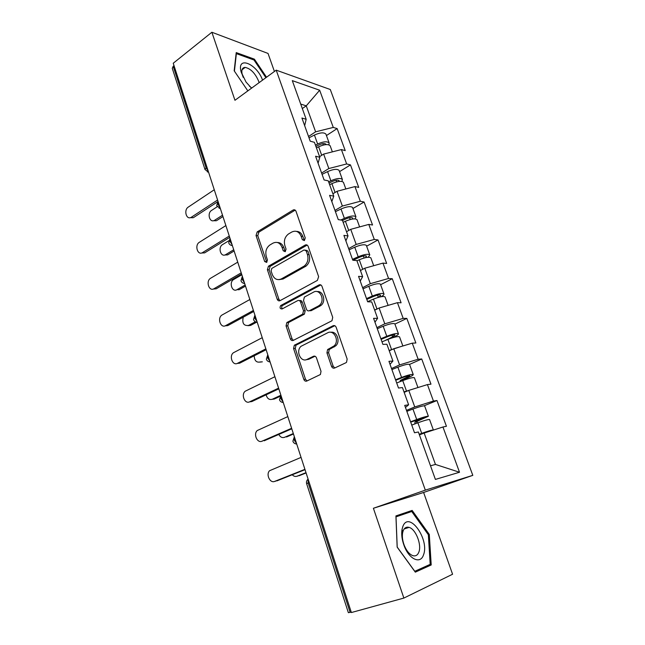 <?xml version="1.0" encoding="UTF-8"?>
<svg xmlns="http://www.w3.org/2000/svg" width="645" height="645" viewBox="0 0 645 645"><rect width="100%" height="100%" fill="white"/><g stroke="black" fill="none" stroke-linecap="round" stroke-linejoin="round"><path stroke-width="0.97" d="M304.384 240.577L305.238 237.957L296.007 211.286C295.37 209.867 294.41 209.448 293.12 210.028L257.17 231.918L256.041 235.522L264.676 261.523L266.699 262.41L267.433 259.927L266.296 256.533C265.095 251.647 266.264 247.809 269.82 245.027L272.956 243.165C276.987 241.351 280.019 242.738 282.05 247.333L283.211 250.76L285.219 251.687L286.049 249.107L284.88 245.672C283.639 240.73 284.84 236.836 288.492 233.974L291.742 232.047C295.894 230.168 299.014 231.547 301.11 236.191L302.311 239.658L304.384 240.577M243.407 67.83L244.028 68.265M331.538 366.36C332.223 367.924 333.263 368.48 334.65 368.021L345.849 362.788L346.558 362.264L347.147 359.023L336.174 327.321C335.481 325.773 334.441 325.249 333.054 325.757L294.305 345.252L293.572 348.55L303.819 379.389C304.472 380.929 305.472 381.485 306.794 381.05L320.412 374.519L321.017 371.31L316.485 357.894C315.816 356.354 314.808 355.814 313.462 356.282L307.068 359.386C300.82 362.804 295.434 350.961 301.054 346.292L327.62 332.82C333.908 329.232 339.746 340.81 334.15 345.873L327.596 349.574L326.934 352.855L331.538 366.36L333.191 366.239L334.771 367.964M373.399 508.268L403.867 598.068L351.364 612.54L173.239 63.242L211.874 32.25L234.957 100.281L276.213 70.16L425.329 490.135L373.399 508.268L423.604 492.474L472.809 475.349L425.329 490.135M317.388 280.406L318.63 276.657L308.157 246.39C307.496 244.923 306.504 244.479 305.182 245.06L268.425 266.216L267.401 269.747L277.197 299.232C277.826 300.691 278.777 301.167 280.043 300.659L317.388 280.406M322 286.388L332.723 317.356L331.981 320.742L293.265 340.399C291.967 340.874 291 340.358 290.355 338.859L286.049 325.886L286.864 322.524L302.699 314.139L303.513 310.737L300.586 302.102C299.933 300.61 298.958 300.127 297.643 300.643L282.091 308.963C280.011 308.882 279.543 307.746 280.704 305.553L318.953 284.945C320.307 284.397 321.323 284.88 322 286.388M472.809 475.349L330.288 89.51L276.213 70.16M424.136 405.786L436.971 400.521L433.448 401.053L414.751 406.955L406.495 410.357M436.971 400.521L446.437 426.289L442.946 426.998L459.514 472.253L435.399 479.42L418.371 431.981L414.501 432.763L404.713 405.391L408.624 404.802L402.44 387.564L398.505 388.032L388.951 361.329L392.918 361.047L386.887 344.22L382.896 344.39L373.576 318.332L377.599 318.34L371.705 301.916L367.658 301.796L358.564 276.358L362.635 276.649L356.878 260.604L352.791 260.217L343.906 235.377L348.026 235.925L342.406 220.259L338.262 219.606L329.587 195.346L333.755 196.144L328.257 180.842L324.072 179.947L315.599 156.235L319.807 157.283L314.438 142.327L310.213 141.182L301.925 118.019L306.173 119.293L292.298 80.625L319.662 90.227L333.28 127.428L315.615 131.822L308.536 136.49M326.443 135.555L337.142 128.589L333.28 127.428M337.142 128.589L345.228 150.608L341.39 149.576L346.647 163.951L328.845 168.53L321.605 173.045M339.544 171.635L350.477 164.894L346.647 163.951M350.477 164.894L358.733 187.397L354.935 186.582L360.313 201.272L342.366 206.053L334.973 210.407M352.936 208.504L364.094 202.006L360.313 201.272M364.094 202.006L372.544 225.008L368.787 224.412L374.285 239.44L356.185 244.431L348.639 248.607M366.618 246.188L378.018 239.94L374.285 239.44M378.018 239.94L386.653 263.458L382.953 263.104L388.572 278.471L370.327 283.671L362.611 287.678M380.615 284.711L392.265 278.729L388.572 278.471M392.265 278.729L401.093 302.779L397.433 302.674L403.19 318.388L384.791 323.822L376.898 327.636M394.917 324.104L406.826 318.396L403.19 318.388M406.826 318.396L415.864 343.003L412.26 343.156L418.145 359.241L399.594 364.901L391.523 368.521M409.551 364.401L421.725 358.983L418.145 359.241M421.725 358.983L430.973 384.162L427.425 384.589L433.448 401.053M414.751 406.955L408.785 390.394L404.157 392.362M405.455 407.463L408.624 404.802M427.425 384.589L408.785 390.394M399.594 364.901L393.764 348.727L389.249 350.815M390.023 364.32L392.918 361.047M412.26 343.156L393.764 348.727M384.791 323.822L379.099 308.012L374.681 310.205M374.955 322.202L377.599 318.34M397.433 302.674L379.099 308.012M370.327 283.671L364.764 268.223L360.442 270.521M360.241 281.067L362.635 276.649M382.953 263.104L364.764 268.223M356.185 244.431L350.743 229.322L346.518 231.724M345.873 240.875L348.026 235.925M368.787 224.412L350.743 229.322M342.366 206.053L337.045 191.283L332.901 193.782M331.82 201.603L333.755 196.144M354.935 186.582L337.045 191.283M328.845 168.53L323.637 154.082L319.581 156.662M318.09 163.217L319.807 157.283M341.39 149.576L323.637 154.082M174.013 65.637L173.199 66.282L206.069 167.748L206.932 167.16M204.949 169.345L172.28 68.354L173.199 66.282M315.615 131.822L306.254 105.845L300.707 104.063M302.32 108.537L306.254 105.845L319.662 90.227M304.666 125.686L306.173 119.293M274.415 71.474L268.03 53.438L211.874 32.25M403.867 598.068L452.58 574.235L423.604 492.474M351.219 612.105L348.365 612.685L306.633 483.677L308.173 482.92L350.13 612.411M430.505 465.787L435.464 464.448L424.152 433.053L419.419 434.899M442.946 426.998L424.152 433.053M459.514 472.253L435.464 464.448M266.538 77.223L254.404 59.171L236.223 52.592L234.175 70.789L247.833 90.88M395.925 515.919L397.159 547.137L415.307 572.155L431.207 564.964L429.296 534.447L412.139 510.413L395.925 515.919M304.416 240.561L302.795 236.401C301.521 233.143 299.417 231.466 296.466 231.378M277.414 242.512C280.365 242.536 282.478 244.205 283.752 247.511L285.324 251.623M295.192 210.125L258.895 232.127L257.766 235.723L266.788 262.346M307.181 245.092L270.142 266.345L269.126 269.868L278.906 299.28L279.994 300.691M306.182 250.873L304.101 249.929L271.787 268.425L271.085 270.892L272.287 274.504C274.27 279.124 277.302 280.591 281.365 278.898L304.295 266.014C307.649 263.079 308.705 259.266 307.455 254.557L306.182 250.873L307.858 251.042L305.682 250.099M279.043 279.64L283.074 278.995L281.365 278.898M307.858 251.042L309.132 254.727C310.374 259.411 309.326 263.225 305.972 266.151L283.074 278.995M299.425 300.643C300.707 300.207 301.65 300.707 302.271 302.15L305.19 310.761L304.375 314.155L288.565 322.516L287.751 325.878L292.056 338.81L293.338 340.367M320.823 284.929L282.405 305.585C281.47 306.649 281.454 307.73 282.357 308.826M318.308 306.053L319.452 305.27C325.564 300.497 319.985 288.234 313.534 292.145L304.384 297.087L303.513 300.546L306.448 309.197C307.109 310.697 308.1 311.196 309.431 310.688L318.308 306.053L319.976 306.085L321.113 305.311C326.322 301.288 323.105 290.492 317.074 291.613M309.358 310.721L311.108 310.705L309.431 310.688M319.976 306.085L311.108 310.705M330.732 332.304C336.755 330.829 340.737 341.366 335.795 345.809L329.248 349.493L328.587 352.775L333.191 366.239M306.004 359.757L308.745 359.281L307.068 359.386M315.042 356.233L308.745 359.281M334.771 325.709L295.999 345.188L295.265 348.477L305.504 379.244L307.012 380.945M253.533 59.824L254.404 59.171M403.004 514.42L402.48 513.694M428.336 534.753L429.296 534.447M424.378 566.971L431.207 564.964M217.204 206.755L211.568 210.423C206.964 213.116 209.496 222.864 214.205 220.485L216.309 220.759L213.56 220.703M328.926 144.859L329.144 142.988C327.192 141.142 323.355 141.473 317.638 143.996L315.437 145.117M326.056 134.474L325.918 134.104C323.951 132.201 320.114 132.515 314.421 135.039L309.011 137.828M315.921 146.455L318.993 144.891C322.452 143.367 324.774 143.166 325.959 144.287L326.056 144.609M214.712 220.211L222.517 215.212M330.288 146.125L330.151 145.762C328.2 143.932 324.37 144.278 318.646 146.794L316.445 147.915M216.817 220.485L222.952 216.567M214.261 189.759L188.284 207.085C183.623 209.875 186.187 219.913 190.936 217.454L193.178 217.744L190.34 217.663M217.954 201.571L193.694 217.462M217.591 200.015L191.452 217.163M262.555 80.133C256.847 63.589 236.401 55.317 241.149 72.022L246.035 82.052L251.542 88.172M259.088 82.665L258.637 81.181C255.186 73.232 250.695 68.636 245.181 67.394C242.189 67.58 241.206 69.966 242.238 74.57L243.213 77.36M243.334 67.87L243.971 68.305M234.417 71.135L236.376 53.632L253.993 59.993L265.901 77.69M249.446 86.196L251.744 88.026M423.459 554.998C429.86 539.575 408.93 510.235 402.883 526.409L402.061 529.271C401.214 534.294 401.932 539.865 404.222 545.976C409.164 559.376 420.459 564.423 423.459 554.998M418.815 552.217C421.959 544.832 415.694 528.973 409.059 527.384C406.447 526.675 404.512 527.747 403.254 530.601L402.625 532.77C401.996 536.576 402.536 540.776 404.262 545.372C406.552 550.903 409.406 554.329 412.832 555.643C415.582 556.409 417.581 555.272 418.815 552.217M395.966 516.83L411.72 511.485L428.353 534.778L430.191 564.351L414.775 571.301L397.207 547.081L396.014 516.855L411.72 511.485M228.717 240.803L222.557 244.592C217.679 247.293 220.687 257.516 225.548 254.702L227.645 254.888L224.774 255.001M341.931 181.447L342.39 179.471C340.504 177.835 336.658 178.27 330.861 180.761L328.628 181.858M339.222 170.732L339.093 170.393C337.19 168.708 333.352 169.111 327.571 171.61L322.073 174.344M329.063 183.075L332.183 181.535C335.69 180.028 338.02 179.77 339.165 180.761L339.197 181.398M225.766 254.582L233.716 249.76M343.543 182.64L343.422 182.309C341.536 180.697 337.698 181.132 331.893 183.623L329.651 184.72M227.862 254.759L234.111 250.978M241.827 274.77L233.764 279.462C228.661 282.131 232.063 292.766 237.037 289.645L245.148 285.017M355.089 218.889L355.935 216.76C354.113 215.349 350.259 215.873 344.374 218.341L340.842 220.018M352.678 207.787L352.565 207.48C350.727 206.013 346.873 206.521 341.012 208.988L335.424 211.665M342.487 220.501L345.664 219.002C349.227 217.51 351.557 217.188 352.662 218.042L352.412 219.05M357.096 219.953L356.991 219.663C355.169 218.268 351.315 218.808 345.43 221.267L343.148 222.34M237.037 289.645L239.126 289.734L245.503 286.098M243.221 317.203C241.964 323.234 243.737 325.975 248.543 325.435L250.615 325.411L247.946 325.685M368.287 257.25L369.779 254.88C368.021 253.703 364.167 254.332 358.193 256.766L352.484 259.363M366.433 245.656L366.336 245.39C364.562 244.157 360.7 244.761 354.758 247.204L349.066 249.817M352.976 260.233L359.45 257.299C363.062 255.823 365.401 255.444 366.465 256.154L365.449 257.678M248.543 325.435L255.38 321.766M370.948 258.105L370.859 257.847C369.109 256.694 365.247 257.331 359.273 259.758L356.951 260.806M361.66 269.876L360.41 270.432M250.615 325.411L256.662 322.178M254.194 355.798C254.469 360.74 256.5 362.796 260.29 361.958L262.346 361.837L259.927 362.111M366.803 299.393L373.544 296.458C377.212 295.007 379.55 294.563 380.574 295.128C380.776 295.595 380.01 296.273 378.284 297.176L377.252 297.7M381.163 296.7C383.332 295.45 384.259 294.499 383.936 293.862C382.251 292.927 378.381 293.668 372.326 296.063L366.513 298.595M380.494 284.389L380.413 284.155C378.712 283.171 374.842 283.873 368.811 286.283L363.022 288.831M385.113 297.111L385.033 296.894C383.364 295.982 379.494 296.732 373.423 299.127L367.61 301.65M378.034 308.544L374.6 309.995M266.135 394.813C267.199 398.618 269.247 400.102 272.279 399.247L274.327 399.013L272.174 399.295M381.098 339.375L387.959 336.521C391.684 335.094 394.031 334.578 395.006 334.989L392.611 336.827L385.654 340.334M392.087 337.883L394.45 336.771C397.368 335.368 398.691 334.352 398.408 333.723C396.812 333.054 392.934 333.9 386.782 336.271L380.864 338.722M394.877 323.992L394.805 323.806C393.184 323.064 389.314 323.887 383.186 326.257L377.293 328.732M272.279 399.247L280.889 395.232M399.602 337.004L399.537 336.835C397.941 336.182 394.071 337.037 387.911 339.399L381.985 341.85M400.005 346.849L389.128 350.469M274.327 399.013L280.011 396.369M293.596 209.827L293.136 210.028M225.879 225.573L199.37 242.278C194.443 245.076 197.475 255.605 202.385 252.695L204.618 252.888L201.659 252.985M229.709 237.384L204.836 252.759M229.273 236.046L202.603 252.566M237.739 262.152L210.681 278.205C205.521 280.962 208.956 291.927 213.995 288.71L216.212 288.799L213.229 289.049M241.593 274.036L216.212 288.799M241.206 272.843L213.995 288.71M249.849 299.514L221.936 315.074C217.018 318.082 220.671 328.619 225.621 325.62L227.822 325.596L225.073 325.862M320.065 285.001L320.5 284.792M253.727 311.471L227.822 325.596M253.396 310.447L225.621 325.62M262.233 337.698L233.442 352.742C228.781 355.967 232.635 366.102 237.489 363.312L239.682 363.183L237.175 363.458M266.135 349.727L239.682 363.183M265.853 348.864L237.489 363.312M274.891 376.72L245.205 391.225C240.811 394.651 244.85 404.399 249.623 401.819L251.808 401.577L249.567 401.851M278.817 388.83L251.808 401.577M278.592 388.137L249.623 401.819M278.809 434.44C280.244 437.116 282.155 438.076 284.518 437.326L284.872 437.262M401.746 380.993L402.561 380.042L409.075 377.204C412.058 375.882 413.445 374.979 413.219 374.511C411.704 374.116 407.825 375.076 401.577 377.406L395.554 379.784M395.732 380.276L402.714 377.51C406.495 376.108 408.849 375.519 409.769 375.761L400.739 380.236L399.844 381.743M409.591 364.506L409.535 364.361C407.995 363.893 404.117 364.828 397.892 367.166L391.902 369.561M284.518 437.326L293.314 433.537M414.421 377.825L414.38 377.688C412.865 377.309 408.978 378.284 402.73 380.606L396.699 382.985M416.993 387.839L403.988 391.878M404.141 392.313L405.641 391.733M286.557 436.979L293.467 434.004M287.823 416.606L257.242 430.538C253.122 434.141 257.323 443.542 262.015 441.172L262.475 441.091M291.774 428.796L264.184 440.801M291.613 428.28L262.015 441.172M292.241 474.752C293.701 476.316 295.297 476.8 297.022 476.22L297.982 475.994M416.541 423.297L417.371 421.25L428.377 416.259C426.95 416.138 423.064 417.218 416.718 419.508L410.583 421.806M410.704 422.128L424.878 417.492L415.582 421.572L415.001 422.024L414.864 423.926M424.644 405.963L424.603 405.866C423.152 405.673 419.266 406.729 412.945 409.027L406.842 411.349M297.022 476.22L306.004 472.664M429.594 419.589L429.562 419.508C428.135 419.411 424.249 420.508 417.896 422.789L411.76 425.079M433.375 430.086L433.359 429.973C431.965 429.949 428.07 431.078 421.693 433.351L419.194 434.27M419.29 434.537L429.852 431.215M299.046 475.752L306.093 472.962M301.054 457.402L269.562 470.721C265.716 474.47 270.053 483.557 274.689 481.388L275.77 481.138M305.029 469.665L276.842 480.896M304.924 469.334L274.689 481.388M208.529 172.078L205.013 169.53L206.069 167.748L208.117 170.804M309.197 482.525L308.173 482.92L308.149 479.275M207.239 171.836L208.561 172.191M219.929 207.23L217.873 204.167L218.05 201.45M219.082 208.174L220.348 208.52M231.998 244.455L229.926 241.375L230.08 238.545M231.192 245.318L232.385 245.648M244.334 282.494L242.246 279.414L242.375 276.455M243.584 283.284L244.689 283.59M256.944 321.387L254.848 318.299L254.944 315.212M256.267 322.105L257.266 322.379M269.844 361.16L267.723 358.056L267.796 354.839M269.255 361.797L270.126 362.038M283.034 401.835L280.897 398.723L280.938 395.377M282.558 402.407L283.284 402.601M296.531 443.454L294.378 440.333L294.386 436.842M296.192 443.954L296.74 444.099M302.795 236.401L301.11 236.191M284.913 250.929L283.211 250.76M283.752 247.511L282.05 247.333M266.393 261.668L264.676 261.523M257.766 235.723L256.041 235.522M258.895 232.127L257.17 231.918M294.773 210.318L293.088 210.052M303.989 239.859L302.311 239.658M278.906 299.28L277.197 299.232M269.126 269.868L267.401 269.747M270.271 266.264L268.554 266.135M306.859 245.245L305.182 245.06M305.23 266.627L303.553 266.49M309.132 254.727L307.455 254.557M292.056 338.81L290.355 338.859M287.751 325.878L286.049 325.886M288.936 322.266L287.235 322.274M303.98 314.421L302.295 314.413M305.19 310.761L303.513 310.737M302.271 302.15L300.586 302.102M282.615 305.448L280.914 305.416M320.613 285.025L318.953 284.945M328.587 352.775L326.934 352.855M329.845 349.066L328.2 349.139M334.15 346.986L332.506 347.05M314.945 356.201L313.462 356.282M305.504 379.244L303.819 379.389M295.265 348.477L293.572 348.55M296.466 344.865L294.773 344.93M334.699 325.741L333.054 325.757M323.339 145.052L322.831 143.642M317.638 143.996L314.421 135.039M321.71 155.308L318.646 146.794M336.642 181.874L336.061 180.269M330.861 180.761L327.571 171.61M335.069 192.468L331.893 183.623M350.235 219.51L349.59 217.712M344.374 218.341L341.012 208.988M348.735 230.467L345.43 221.267M364.143 258L363.409 255.992M358.193 256.766L354.758 247.204M362.708 269.312L359.273 259.758M378.284 297.176L377.551 295.136M372.326 296.063L368.811 286.283M376.97 308.979L373.423 299.127M386.226 339.834L386.919 339.81M392.611 336.827L392.015 335.174M386.782 336.271L383.186 326.257M391.531 349.477L387.911 339.399M400.739 380.236L402.561 380.042M407.261 377.389L406.81 376.148M401.577 377.406L397.892 367.166M406.439 390.926L402.73 380.606M415.582 421.572L417.371 421.25M422.249 418.895L421.959 418.073M416.718 419.508L412.945 409.027M421.693 433.351L417.896 422.789M217.784 201.893L216.696 205.65M216.76 205.844L220.3 208.391M229.854 238.924L228.709 242.77M228.757 242.939C229.37 244.536 230.563 245.39 232.337 245.503M242.197 276.761L240.98 280.704M241.02 280.857C241.641 282.47 242.843 283.324 244.64 283.429M254.823 315.421L253.525 319.485M253.558 319.614C254.178 321.25 255.396 322.113 257.218 322.218M267.74 354.944L266.353 359.144M266.377 359.241C267.006 360.902 268.239 361.781 270.078 361.885M280.938 395.361L279.47 399.698M279.495 399.779C280.123 401.464 281.373 402.359 283.236 402.464M294.362 436.762L292.886 441.188M292.903 441.245C293.548 442.97 294.805 443.881 296.7 443.986M308.092 479.114C306.681 480.364 306.19 481.879 306.625 483.645M294.813 210.302L293.12 210.028M270.142 266.345L268.425 266.216M305.972 266.151L304.295 266.014M288.565 322.516L286.864 322.524M304.375 314.155L302.699 314.139M282.405 305.585L280.704 305.553M321.113 305.311L319.452 305.27M329.248 349.493L327.596 349.574M335.795 345.809L334.15 345.873M295.999 345.188L294.305 345.252M216.309 220.759L214.205 220.485M329.144 142.988L325.918 134.104M332.369 151.865L330.151 145.762M190.936 217.454L193.178 217.744M242.238 74.57L241.149 72.022M242.028 69.765L245.181 67.394M404.149 528.989L409.059 527.384M404.262 545.372L404.222 545.976M402.625 532.77L402.061 529.271M227.645 254.888L225.548 254.702M342.39 179.471L339.093 170.393M345.841 188.969L343.422 182.309M355.935 216.76L352.565 207.48M359.62 226.911L356.991 219.663M369.779 254.88L366.336 245.39M373.705 265.7L370.859 257.847M383.936 293.862L380.413 284.155M388.121 305.383L385.033 296.894M385.847 340.1L386.25 340.084M398.408 333.723L394.805 323.806M402.859 345.986L399.537 336.835M202.385 252.695L204.618 252.888M400.255 380.598L402.077 380.405M413.219 374.511L409.535 364.361M417.952 387.54L414.38 377.688M415.001 422.024L416.799 421.693M428.377 416.259L424.603 405.866M433.359 429.973L429.562 419.508"/></g></svg>
